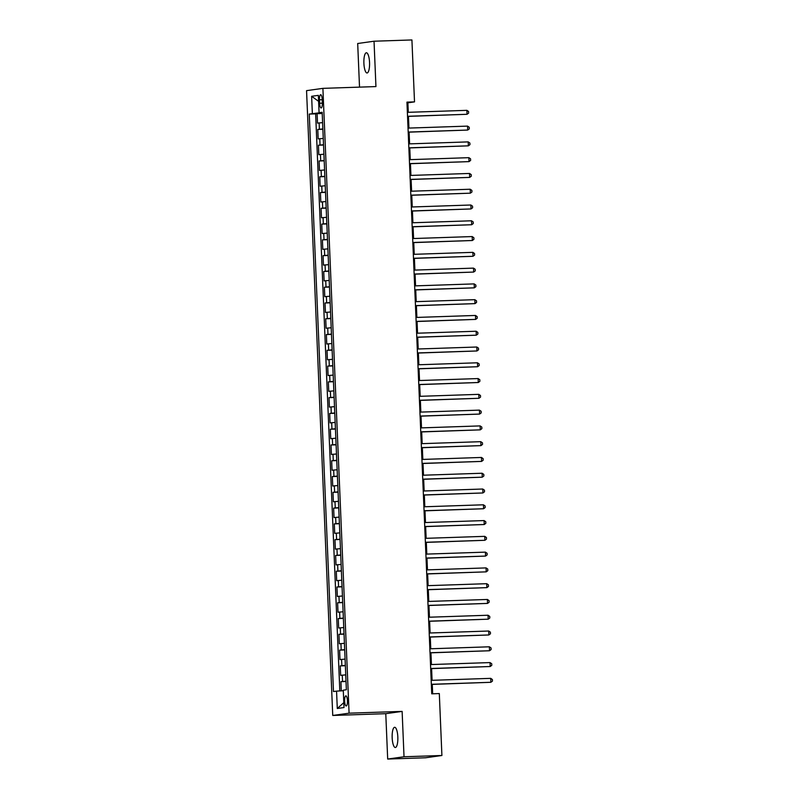 <?xml version="1.0" encoding="UTF-8"?>
<svg xmlns="http://www.w3.org/2000/svg" width="799" height="799" viewBox="0 0 799 799"><rect width="100%" height="100%" fill="white"/><g stroke="black" fill="none" stroke-linecap="round" stroke-linejoin="round"><path stroke-width="1.2" d="M397.822 736.998A10.107 2.836 -91.9 0 0 394.656 727.29A10.107 2.836 -91.9 0 0 392.169 737.787A10.107 2.836 -91.9 0 0 395.335 747.504A10.107 2.836 -91.9 0 0 397.822 736.998M369.547 62.482A10.107 2.836 -91.9 0 0 366.381 52.774A10.107 2.836 -91.9 0 0 363.895 63.271A10.107 2.836 -91.9 0 0 367.061 72.979A10.107 2.836 -91.9 0 0 369.547 62.482M347.455 700.713A5.054 1.418 -91.9 0 0 345.867 695.859A5.054 1.418 -91.9 0 0 344.629 701.103A5.054 1.418 -91.9 0 0 346.207 705.966A5.054 1.418 -91.9 0 0 347.455 700.713M387.685 759.05L404.024 756.763L402.127 711.4L385.777 713.687L387.685 759.05L425.567 757.782L441.907 755.494L439.31 693.562L431.74 693.822L406.941 102.132L414.511 101.882L411.924 39.95L374.032 41.218L357.692 43.506L359.52 87.131M385.777 713.687L332.744 715.465L306.556 90.647L322.896 88.359L349.083 713.177L332.744 715.465M322.596 122.637L317.513 123.126L317.113 113.658L322.217 113.488M322.866 128.949L317.772 129.438L322.876 129.258M317.772 129.438L318.172 138.896L323.265 138.417M323.925 154.197L318.831 154.676L318.431 145.208L323.535 145.038M324.584 169.967L319.49 170.457L319.101 160.989L324.204 160.819M325.243 185.748L320.149 186.237L319.76 176.769L324.863 176.599M325.912 201.528L320.818 202.017L320.419 192.549L325.523 192.379M326.571 217.308L321.478 217.787L321.078 208.329L326.182 208.149M327.23 233.088L322.137 233.568L321.737 224.1L326.851 223.93M327.89 248.859L322.796 249.348L322.406 239.88L327.51 239.71M328.549 264.639L323.465 265.128L323.066 255.66L328.169 255.49M329.218 280.419L324.124 280.908L323.725 271.44L328.828 271.27M329.877 296.199L324.784 296.679L324.384 287.221L329.488 287.041M330.536 311.98L325.443 312.459L325.043 302.991L330.157 302.821M331.195 327.75L326.102 328.239L325.712 318.771L330.816 318.601M331.855 343.53L326.771 344.019L326.372 334.551L331.475 334.382M332.524 359.31L327.43 359.8L327.031 350.332L332.134 350.162M333.183 375.091L328.089 375.57L327.69 366.102L332.793 365.932M333.842 390.871L328.749 391.35L328.359 381.882L333.463 381.712M334.501 406.641L329.408 407.13L329.018 397.662L334.122 397.493M335.171 422.421L330.077 422.911L329.677 413.443L334.781 413.273M335.83 438.202L330.736 438.691L330.337 429.223L335.44 429.053M336.489 453.982L331.395 454.461L330.996 444.993L336.109 444.823M337.148 469.762L332.054 470.241L331.665 460.773L336.769 460.604M337.807 485.532L332.724 486.022L332.324 476.554L337.428 476.384M338.476 501.313L333.383 501.802L332.983 492.334L338.087 492.164M339.136 517.093L334.042 517.582L333.642 508.114L338.746 507.944M339.795 532.873L334.701 533.352L334.302 523.884L339.415 523.715M340.454 548.653L335.36 549.133L334.971 539.665L340.074 539.495M341.113 564.424L336.029 564.913L335.63 555.445L340.734 555.275M341.782 580.204L336.689 580.693L336.289 571.225L341.393 571.055M342.441 595.984L337.348 596.473L336.948 587.005L342.052 586.826M343.101 611.764L338.007 612.244L337.607 602.776L342.721 602.606M343.76 627.535L338.666 628.024L338.277 618.556L343.38 618.386M344.429 643.315L339.335 643.804L338.936 634.336L344.039 634.166M345.088 659.095L339.994 659.584L339.595 650.116L344.699 649.947M345.747 674.875L340.654 675.355L340.254 665.897L345.368 665.717M319.47 99.795L319.61 103.261A4.894 1.378 -91.9 0 0 321.148 107.965A4.894 1.378 -91.9 0 0 322.347 102.881L322.207 99.406A4.894 1.378 -91.9 0 0 320.669 94.711A4.894 1.378 -91.9 0 0 319.47 99.795L322.217 99.705M320.169 112.719L309.263 114.077L333.473 691.554L336.559 691.125L337.288 708.483L344.009 707.544L343.28 690.186L346.367 689.757L322.167 112.269L319.071 112.699L322.187 112.739M312.359 113.648L311.63 96.289L318.352 95.351L319.071 112.699M317.113 113.658L315.635 113.858L339.815 690.935M346.007 681.187L340.923 681.667L341.303 690.855M340.254 665.897L345.348 665.407M339.595 650.116L344.689 649.627M338.936 634.336L344.029 633.847M338.277 618.556L343.37 618.076M337.607 602.776L342.701 602.296M336.948 587.005L342.042 586.516M336.289 571.225L341.383 570.736M335.63 555.445L340.724 554.955M334.971 539.665L340.064 539.185M334.302 523.884L339.395 523.405M333.642 508.114L338.736 507.625M332.983 492.334L338.077 491.844M332.324 476.554L337.418 476.064M331.665 460.773L336.749 460.294M330.996 444.993L336.089 444.514M330.337 429.223L335.43 428.733M329.677 413.443L334.771 412.953M329.018 397.662L334.112 397.173M328.359 381.882L333.443 381.403M327.69 366.102L332.784 365.622M327.031 350.332L332.124 349.842M326.372 334.551L331.465 334.062M325.712 318.771L330.806 318.282M325.043 302.991L330.137 302.511M324.384 287.221L329.478 286.731M323.725 271.44L328.818 270.951M323.066 255.66L328.159 255.171M322.406 239.88L327.49 239.4M321.737 224.1L326.831 223.62M321.078 208.329L326.172 207.84M320.419 192.549L325.513 192.06M319.76 176.769L324.853 176.279M319.101 160.989L324.184 160.509M318.431 145.208L323.525 144.729M322.207 113.128L320.189 113.188M404.024 756.763L441.907 755.494M402.127 711.4L349.083 713.177M322.896 88.359L375.939 86.582L374.032 41.218M408.289 112.299L407.889 102.811L414.511 101.882M432.659 693.782L432.269 684.383M432.089 680.319L431.6 668.603M431.43 664.538L430.941 652.823M430.771 648.768L430.281 637.043M430.112 632.988L429.622 621.272M429.453 617.208L428.953 605.492M428.783 601.427L428.294 589.712M428.124 585.647L427.635 573.932M427.465 569.877L426.976 558.151M426.806 554.097L426.316 542.381M426.147 538.316L425.647 526.601M425.477 522.536L424.988 510.821M424.818 506.756L424.329 495.04M424.159 490.986L423.67 479.27M423.5 475.205L423.011 463.49M422.831 459.425L422.341 447.71M422.172 443.645L421.682 431.929M421.512 427.864L421.023 416.149M420.853 412.094L420.364 400.379M420.194 396.314L419.695 384.599M419.525 380.534L419.036 368.818M418.866 364.753L418.376 353.038M418.207 348.973L417.717 337.258M417.547 333.203L417.058 321.488M416.888 317.423L416.389 305.707M416.219 301.642L415.73 289.927M415.56 285.862L415.071 274.147M414.901 270.082L414.411 258.367M414.242 254.312L413.752 242.596M413.582 238.531L413.083 226.816M412.913 222.751L412.424 211.036M412.254 206.971L411.765 195.256M411.595 191.191L411.105 179.475M410.936 175.42L410.436 163.705M410.267 159.64L409.777 147.925M409.607 143.86L409.118 132.145M408.948 128.08L408.459 116.364M406.971 102.841L407.889 102.811M315.635 113.858L309.263 114.077M340.923 681.667L346.027 681.497M336.559 691.125L343.3 690.736M318.601 101.333L311.63 96.289M337.288 708.483L343.8 702.661M407.54 116.394L467.055 114.287L407.53 116.284M466.886 110.342L468.574 111.5L468.643 113.078L467.055 114.287L466.886 110.342L407.37 112.339M408.199 132.175L467.715 130.057L408.189 132.055M467.545 126.112L469.233 127.281L469.303 128.859L467.715 130.057L467.545 126.112L408.029 128.11M408.858 147.955L468.374 145.837L408.858 147.835M468.204 141.892L469.902 143.061L469.962 144.639L468.374 145.837L468.204 141.892L408.688 143.89M409.517 163.735L469.033 161.618L409.517 163.615M468.873 157.673L470.561 158.841L470.621 160.419L469.033 161.618L468.873 157.673L409.348 159.67M410.177 179.505L469.692 177.398L410.177 179.395M469.532 173.453L471.22 174.611L471.29 176.189L469.692 177.398L469.532 173.453L410.007 175.45M410.846 195.286L470.361 193.178L410.836 195.176M470.192 189.233L471.879 190.392L471.949 191.97L470.361 193.178L470.192 189.233L410.676 191.231M411.505 211.066L471.02 208.948L411.495 210.946M470.851 205.003L472.539 206.172L472.608 207.75L471.02 208.948L470.851 205.003L411.335 207.001M412.164 226.846L471.68 224.729L412.164 226.726M471.52 220.784L473.208 221.952L473.268 223.53L471.68 224.729L471.52 220.784L411.994 222.781M412.823 242.626L472.339 240.509L412.823 242.506M472.179 236.564L473.867 237.732L473.927 239.31L472.339 240.509L472.179 236.564L412.654 238.561M413.492 258.397L473.008 256.289L413.483 258.287M472.838 252.344L474.526 253.503L474.596 255.081L473.008 256.289L472.838 252.344L413.313 254.342M414.152 274.177L473.667 272.069L414.142 274.057M473.497 268.124L475.185 269.283L475.255 270.861L473.667 272.069L473.497 268.124L413.982 270.122M414.811 289.957L474.326 287.84L414.801 289.837M474.157 283.895L475.844 285.063L475.914 286.641L474.326 287.84L474.157 283.895L414.641 285.892M415.47 305.737L474.986 303.62L415.47 305.618M474.826 299.675L476.514 300.843L476.574 302.422L474.986 303.62L474.826 299.675L415.3 301.672M416.129 321.518L475.645 319.4L416.129 321.398M475.485 315.455L477.173 316.624L477.233 318.202L475.645 319.4L475.485 315.455L415.959 317.453M416.798 337.288L476.314 335.181L416.788 337.178M476.144 331.235L477.832 332.394L477.902 333.972L476.314 335.181L476.144 331.235L416.629 333.233M417.458 353.068L476.973 350.961L417.448 352.948M476.803 347.016L478.491 348.174L478.561 349.752L476.973 350.961L476.803 347.016L417.288 349.013M418.117 368.848L477.632 366.731L418.117 368.729M477.462 362.786L479.15 363.954L479.22 365.533L477.632 366.731L477.462 362.786L417.947 364.783M418.776 384.629L478.291 382.511L418.776 384.509M478.132 378.566L479.819 379.735L479.879 381.313L478.291 382.511L478.132 378.566L418.606 380.564M419.435 400.409L478.951 398.292L419.435 400.289M478.791 394.346L480.479 395.515L480.549 397.083L478.951 398.292L478.791 394.346L419.265 396.344M420.104 416.179L479.62 414.072L420.094 416.069M479.45 410.127L481.138 411.285L481.208 412.863L479.62 414.072L479.45 410.127L419.934 412.124M420.763 431.959L480.279 429.852L420.753 431.84M480.109 425.907L481.797 427.066L481.867 428.644L480.279 429.852L480.109 425.907L420.594 427.904M421.423 447.74L480.938 445.622L421.423 447.62M480.778 441.677L482.466 442.846L482.526 444.424L480.938 445.622L480.778 441.677L421.253 443.675M422.082 463.52L481.597 461.403L422.082 463.4M481.437 457.457L483.125 458.626L483.185 460.204L481.597 461.403L481.437 457.457L421.912 459.455M422.751 479.3L482.256 477.183L422.741 479.18M482.097 473.238L483.785 474.396L483.854 475.974L482.256 477.183L482.097 473.238L422.571 475.235M423.41 495.07L482.926 492.963L423.4 494.961M482.756 489.018L484.444 490.177L484.514 491.755L482.926 492.963L482.756 489.018L423.24 491.015M424.069 510.851L483.585 508.743L424.059 510.731M483.415 504.798L485.103 505.957L485.173 507.535L483.585 508.743L483.415 504.798L423.899 506.786M424.728 526.631L484.244 524.514L424.728 526.511M484.084 520.568L485.772 521.737L485.832 523.315L484.244 524.514L484.084 520.568L424.559 522.566M425.388 542.411L484.903 540.294L425.388 542.291M484.743 536.349L486.431 537.517L486.491 539.095L484.903 540.294L484.743 536.349L425.218 538.346M426.057 558.191L485.572 556.074L426.047 558.072M485.402 552.129L487.09 553.288L487.16 554.866L485.572 556.074L485.402 552.129L425.887 554.126M426.716 573.962L486.231 571.854L426.706 573.852M486.062 567.909L487.75 569.068L487.819 570.646L486.231 571.854L486.062 567.909L426.546 569.907M427.375 589.742L486.891 587.635L427.375 589.622M486.721 583.689L488.409 584.848L488.479 586.426L486.891 587.635L486.721 583.689L427.205 585.677M428.034 605.522L487.55 603.405L428.034 605.402M487.39 599.46L489.078 600.628L489.138 602.206L487.55 603.405L487.39 599.46L427.864 601.457M428.693 621.302L488.209 619.185L428.693 621.183M488.049 615.24L489.737 616.409L489.807 617.987L488.209 619.185L488.049 615.24L428.524 617.237M429.363 637.083L488.878 634.965L429.353 636.963M488.708 631.02L490.396 632.179L490.466 633.757L488.878 634.965L488.708 631.02L429.193 633.018M430.022 652.853L489.537 650.746L430.012 652.743M489.368 646.8L491.055 647.959L491.125 649.537L489.537 650.746L489.368 646.8L429.852 648.798M430.681 668.633L490.196 666.516L430.681 668.513M490.027 662.581L491.725 663.739L491.784 665.317L490.196 666.516L490.027 662.581L430.511 664.568M431.34 684.413L490.856 682.296L431.34 684.294M490.696 678.351L492.384 679.52L492.444 681.098L490.856 682.296L490.696 678.351L431.17 680.349M319.39 129.208L319.121 122.896M342.531 681.447L342.272 675.135M341.872 665.667L341.602 659.355M341.213 649.887L340.943 643.575M340.544 634.106L340.284 627.804M339.885 618.336L339.625 612.024M339.225 602.556L338.956 596.244M338.566 586.776L338.297 580.464M337.907 570.995L337.637 564.683M337.238 555.215L336.978 548.913M336.579 539.445L336.319 533.133M335.92 523.665L335.65 517.352M335.26 507.884L334.991 501.572M334.591 492.104L334.332 485.792M333.932 476.324L333.672 470.022M333.273 460.554L333.013 454.241M332.614 444.773L332.344 438.461M331.955 428.993L331.685 422.681M331.285 413.213L331.026 406.901M330.626 397.433L330.367 391.13M329.967 381.662L329.697 375.35M329.308 365.882L329.038 359.57M328.649 350.102L328.379 343.79M327.98 334.322L327.72 328.009M327.32 318.551L327.061 312.239M326.661 302.771L326.392 296.459M326.002 286.991L325.732 280.679M325.333 271.211L325.073 264.898M324.674 255.43L324.414 249.118M324.014 239.66L323.755 233.348M323.355 223.88L323.086 217.568M322.696 208.1L322.426 201.787M322.027 192.319L321.767 186.007M321.368 176.539L321.108 170.227M320.709 160.769L320.439 154.457M320.049 144.989L319.78 138.676M322.357 103.171L319.61 103.261"/></g></svg>
